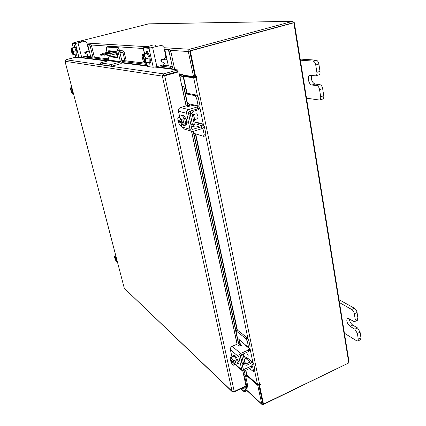 <?xml version="1.0" encoding="UTF-8"?>
<svg xmlns="http://www.w3.org/2000/svg" width="426" height="426" viewBox="0 0 426 426"><rect width="100%" height="100%" fill="white"/><g stroke="black" fill="none" stroke-linecap="round" stroke-linejoin="round"><path stroke-width="0.64" d="M244.971 386.393L246.228 387.543L246.542 385.189L244.572 375.924M246.228 387.543L247.181 387.447L247.479 384.678L245.52 375.487M243.502 387.5L244.22 390.456L245.206 390.61L245.791 388.911L244.812 388.757L244.38 389.082L243.752 388.485L244.609 387.83L246.574 388.134C247.245 389.433 246.856 390.567 245.408 391.537L243.432 391.222L242.559 387.942M243.709 388.464L244.38 389.082M306.502 98.172L319.601 100.057C320.528 99.641 320.885 98.544 320.671 96.755L319.559 89.582C319.079 87.319 318.163 85.999 316.811 85.61L311.901 85.014C308.743 84.87 306.8 76.052 309.798 75.413L315.746 75.817C316.726 75.386 317.104 74.225 316.885 72.335L315.746 65.008C315.256 62.702 314.335 61.392 312.982 61.072L300.373 60.194M316.885 72.335L320.006 71.382L318.882 64.065L315.746 65.008M312.982 61.072L316.108 60.141L300.192 59.07M320.671 96.755L323.755 95.77L322.652 88.603L319.559 89.582M323.755 95.77C323.962 97.554 323.6 98.656 322.674 99.066L319.601 100.057M316.108 60.141C317.471 60.46 318.392 61.765 318.882 64.065M320.006 71.382C320.219 73.272 319.835 74.433 318.856 74.864L315.746 75.817M316.811 85.61L319.899 84.646L314.968 84.06C311.976 82.41 310.905 79.555 311.768 75.503M319.899 84.646C321.257 85.03 322.173 86.35 322.652 88.603M111.862 66.147L120.414 63.852C121.623 63.383 122.134 62.473 121.942 61.11L119.317 50.028L117.73 50.444L120.366 61.53L120.015 62.164L111.452 64.459L111.862 66.147L100.738 64.55L100.339 62.931L108.577 60.742L108.918 60.135L120.366 61.53M107.916 46.674L117.81 47.313C118.375 47.51 118.881 48.415 119.317 50.028M117.73 50.444C117.294 48.83 116.793 47.92 116.223 47.723L106.452 47.036L106.34 49.523L107.017 52.318M107.869 55.811L108.918 60.135M111.452 64.459L100.339 62.931M109.807 50.822L109.748 51.605M110.632 55.167L111.713 56.466L117.725 57.105M109.099 55.55L110.185 56.871L117.374 57.632C118.572 57.505 116.974 51.269 115.755 51.328L108.699 50.726L108.215 52.004M109.929 51.903L111.905 51.413L109.929 51.903M126.234 60.923L124.248 52.478L122.534 50.795L119.461 50.646M112.027 51.008L103.401 53.261L100.797 54.406L104.7 54.805L116.617 52.164M119.631 51.376L121.708 50.827M124.877 60.764L123.002 52.808L122.347 52.158L119.951 52.717M117.209 53.442L110.318 55.252L105.025 56.152L104.7 54.805M100.797 54.406L101.122 55.731L105.025 56.152M117.288 57.057L116.468 53.633M116.426 51.865L109.067 53.724L104.727 53.293L113.268 51.525L116.373 51.796M108.619 53.676L111.569 53.186M113.268 51.525L113.54 52.67M107.347 52.52L107.602 53.58M344.421 333.238L356.626 340.805L357.771 341.008L358.271 339.165L357.382 333.414L354.81 329.186L350.055 326.332C346.966 323.307 346.093 320.645 347.424 318.355L348.825 318.579L353.591 321.364L354.704 321.539L355.236 319.601L354.331 313.738C353.915 311.832 353.053 310.426 351.743 309.526L339.479 302.62M355.236 319.601L357.968 318.35L357.068 312.492L354.331 313.738M351.743 309.526L354.48 308.286L339 299.654M358.271 339.165L360.971 337.893L360.087 332.147L357.382 333.414M360.971 337.893L360.465 339.735L357.771 341.008M354.48 308.286C355.795 309.185 356.658 310.586 357.068 312.492M357.968 318.35L357.425 320.283L354.704 321.539M354.81 329.186L357.52 327.924L352.739 325.091C350.779 323.6 349.655 321.534 349.363 318.888M357.52 327.924L360.087 332.147M90.733 56.77L89.668 52.504L88.869 51.679L87.809 51.908L87.655 51.296M84.721 52.707L87.809 51.908M92.916 57.025L90.221 46.194L89.252 44.373L90.584 44.038L87.202 44.166M87.234 44.299L87.607 44.267L89.668 52.504M89.252 44.373L87.607 44.267M90.584 44.038L91.553 45.854L90.221 46.194M94.37 57.196L91.553 45.854M85.301 52.558L85.61 53.798M86.595 52.222L87.106 54.267M87.447 55.614L87.644 56.408M74.497 46.876L74.656 46.833C75.855 46.748 77.814 54.059 76.621 54.145L75.482 54.123M73.591 47.43L73.879 47.02L74.566 47.515L71.185 48.037L74.587 47.515L72.196 48.122L72.649 49.975L73.528 51.392L75.924 50.779L74.587 47.515M74.614 47.584L75.897 50.71M75.929 50.843L76.222 53.868M76.206 53.937L75.924 54.326M73.528 51.392L73.4 52.899L73.847 54.544L76.227 53.932L75.924 50.779M71.291 48.127L71.094 49.826L71.84 52.728L72.835 54.443M71.115 48.452L71.185 48.037M76.227 53.932L73.24 54.571L71.579 48.202L72.532 49.677M73.192 54.469L72.899 54.517M71.28 48.175L72.942 54.533M72.649 49.975L73.4 52.899M73.432 53.181L73.208 54.533M74.151 46.951L74.31 45.486L75.391 47.515M84.636 41.343L85.285 41.306L86.845 42.754L88.523 49.629L87.735 51.242L85.354 51.967C84.524 52.531 84.518 53.117 85.354 53.719L86.968 54.208L87.575 54.863L86.963 55.96L79.044 57.787L75.402 43.489L84.636 41.343L76.739 43.148L73.469 42.941L80.093 41.104L72.1 43.26L75.402 43.489M82.324 41.807L80.482 41.125M84.236 41.322L85.008 41.295M74.987 54.251L75.785 57.372L79.044 57.787M76.941 53.585L76.989 55.753L76.041 54.294M80.093 41.104L80.844 41.072M115.371 258.502L114.85 258.715L116.367 261.655L117.23 261.207L116.671 260.291L116.958 260.185M117.336 261.628L116.623 261.894M115.813 255.792L114.535 256.644M116.735 259.312L116.447 259.418L116.463 258.284L115.568 257.368L115.095 256.058M116.447 259.418L114.626 257.847L114.583 256.511M114.85 258.715L116.671 260.291M114.626 256.447L115.451 257.166M115.568 257.368L116.415 259.418M116.639 260.286L116.681 261.623M72.734 90.914L70.934 91.143L72.132 93.64M73.528 93.96L72.739 94.183L72.367 93.874M71.76 87.181L70.966 87.399L70.556 88.118L70.673 90.136L72.622 90.498M72.308 90.584L72.314 89.3L71.398 88.517L70.966 87.399M72.889 91.51L72.574 91.595L73.203 92.703L72.739 94.183M72.66 93.592L72.223 93.72M70.934 91.143L72.574 91.595M70.556 88.118L71.286 88.342M71.398 88.517L72.276 90.589M72.537 91.601L72.692 93.459M244.3 359.965L244.812 359.73L245.046 357.765L243.342 353.931M245.158 358.527L248.592 358.756L252.586 362.089M249.551 368.549L253.241 371.44L253.385 370.295L254.87 369.608L253.63 363.639L253.071 362.494L250.105 362.047L245.653 358.303M244.822 362.409L246.388 363.745L250.105 362.047M246.388 363.745L244.891 363.213M243.47 363.857L244.982 363.17L243.193 354.725L241.67 355.406L243.842 364.789L246.702 365.247L250.419 363.548M253.385 370.295L252.682 366.924M246.303 357.505L246.92 358.021M254.87 369.608L254.727 370.753L253.241 371.44M244.087 344.709L243.624 343.447L248.619 347.472L247.346 341.364L245.861 338.574L235.913 330.725M237.495 338.148L243.624 343.447M245.861 338.574L247.373 337.909L237.314 330.017L235.897 330.635M249.545 349.549L250.131 346.796L248.864 340.693L247.346 341.364M248.619 347.472L248.651 347.893M241.478 354.773L241.537 355.295L241.111 354.938M243.193 354.725L241.67 355.406M243.054 354.613L243.054 354.065M247.373 337.909L248.864 340.693M232.825 356.296L234.023 355.236C235.578 355.529 236.941 357.611 238.118 361.482L237.846 363.948L236.302 364.155M236.622 359.677L237.458 363.538M237.442 363.639L237.048 364.31M233.224 355.593L234.225 355.939M234.3 356.003L236.552 359.517M238.571 361.04L238.209 361.168M245.099 358.048L247.996 356.738L248.156 355.502L246.505 352.51M236.606 359.597L233.858 360.833L233.879 362.382L235.482 361.658L235.738 362.856L234.14 363.58L234.731 364.864L237.474 363.618L236.606 359.597L234.257 355.928L230.072 357.526L231.515 357.158L232.266 358.964L233.858 360.827L236.6 359.592M234.257 355.928L231.515 357.158M233.624 365.183L233.118 365.013L234.731 364.864L237.474 363.623M233.336 365.21L232.931 364.874M231.052 359.938L230.354 360.284L231.691 363.33L233.118 365.013M230.051 358.378L230.072 357.526M232.479 359.294L233.879 362.382M230.546 357.467L232.266 358.964M234.14 363.58L233.752 365.157M230.354 360.284L234.087 363.57M235.738 362.856L234.747 361.988M233.826 362.372L230.099 359.097L230.418 357.499M237.255 358.916L238.927 362.185L238.778 363.575L238.219 363.394M249.391 348.798L249.663 350.103L248.544 351.594L248.225 350.065L249.343 348.575L245.158 345.071L242.069 345.055L239.992 345.981L238.517 345.971L238.539 345.39L238.682 346.072M248.225 350.065L240.663 353.458C239.274 354.24 238.661 355.369 238.821 356.855L241.973 370.529L244.386 370.918L251.867 367.484L251.553 365.977L244.066 369.411L243.235 369.278L240.355 356.163L240.994 354.991L248.544 351.594M239.779 343.936L240.078 345.337L239.625 346.104M251.553 365.977L252.65 364.454L252.394 364.113M238.821 356.855L230.37 349.661L231.904 356.706M230.37 349.661C230.205 348.202 230.807 347.099 232.175 346.338L238.177 343.681L239.758 343.835L238.539 345.39M232.729 356.338L232.958 355.508L233.31 355.556M252.698 364.683L252.964 365.955L251.867 367.484M238.874 361.956L238.065 361.259L238.56 361.008M193.745 121.554L193.835 121.527C194.538 121.176 194.714 120.015 194.352 118.045C193.841 115.936 193.09 114.514 192.094 113.785M194.075 123.114L195.853 122.56L197.983 122.656L201.546 123.625M193.851 133.338L203.564 136.32L204.134 134.307L205.838 133.759L204.294 126.33L202.35 123.844L200.193 123.748L195.853 122.56M194.485 124.68L195.923 125.084L200.193 123.748M195.923 125.084L194.964 125.036L194.149 124.035M192.525 124.541L194.261 123.998L192.03 113.465L190.284 114.003L192.398 124.504L194.197 126.841L196.322 126.959L200.587 125.617L201.642 125.67M204.134 134.307L202.872 128.258M205.838 133.759L205.518 135.777L203.814 136.325M193.681 105.1L198.202 105.888L196.61 98.262L195.055 95.642L185.416 93.763M187.376 102.964L187.903 103.587L193.34 104.796M195.055 95.642L196.796 95.126L187.035 93.246L185.406 93.725M196.796 95.126L198.351 97.746L199.932 105.355C200.199 107.656 199.331 109.226 197.329 110.073L193.026 111.388L191.897 113.433L190.15 113.971L188.537 113.561M190.71 110.973L190.284 114.003M181.481 115.691L182.695 115.238C184.133 115.345 185.337 117.193 186.311 120.787C186.774 123.258 186.577 124.711 185.72 125.148L184.383 125.436M184.602 118.582L185.64 123.402M185.635 123.551L184.804 125.43M181.774 115.521L182.099 115.499M182.237 115.531L184.527 118.417M187.158 121.33L186.535 122.241M194.544 119.701L197.696 118.721L198.037 116.543C197.557 114.759 196.945 113.843 196.2 113.801L193.037 114.775M184.58 118.481L182.19 115.473L179.042 116.436L179.761 117.911L181.423 119.45L184.58 118.476L181.423 119.456L181.481 121.325L183.318 120.755L183.643 122.251L181.806 122.821L182.514 124.483L185.661 123.503L184.58 118.481M185.661 123.508L182.514 124.488L181.226 126.447L184.357 125.473L185.661 123.508M183.643 122.251L179.985 121.218L178.164 121.777L179.586 124.909L181.226 126.447M179.985 121.218L179.916 120.904M179.042 116.436L177.78 118.401M179.98 118.183L181.481 121.325M178.111 117.464L179.761 117.911M181.806 122.821L181.572 125.494M178.159 121.793L181.748 122.821M181.423 121.325L177.834 120.318L177.999 117.645M181.455 125.67L180.182 125.579L179.799 125.18M185.342 117.885L187.099 121L186.545 123.471L186.977 123.316M198.809 106.17L199.187 107.98L197.77 108.822L197.371 106.91L198.559 105.968L194.73 105.11L189 106.276L187.403 106.489L187.509 106.223L187.573 106.505M197.371 106.91L188.675 109.551C187.078 110.227 186.386 111.474 186.604 113.3L190.039 129.323L191.498 131.245L193.324 131.362L201.913 128.647L201.525 126.767L192.296 129.44L191.791 128.774L188.367 112.762L189.08 111.468L197.77 108.822M201.525 126.767L202.685 125.745M186.604 113.3L178.451 111.234L179.548 116.282M181.732 126.293L181.859 126.889L190.039 129.323M178.451 111.234C178.238 109.455 178.909 108.236 180.475 107.581L187.36 105.504L189.048 105.344L187.509 106.223M183.984 128.971L183.297 128.764L181.859 126.889M202.941 125.979L203.309 127.747L201.913 128.647M187.216 122.629L186.545 122.443M155.096 67.079L177.679 69.928L163.589 73.884L163.749 75.727L178.792 71.818L186.082 105.888M65.008 61.216L65.886 59.741L163.589 73.884L162.354 76.121L164.095 75.7M163.749 75.727L162.354 76.121L65.024 61.269L124.227 287.992M75.674 57.201L65.886 59.741M163.919 75.397L178.004 71.435L177.679 69.928M242.82 371.078L245.994 385.913L234.231 391.419L232.138 391.372L232.34 391.813L233.783 392.053L233.682 391.606M124.632 288.626L232.138 391.372L162.354 76.121M244.593 386.568L244.673 386.952L233.783 392.053M234.231 391.419L164.692 75.791L178.792 71.818M173.142 69.358L172.78 67.686L171.774 68.756L169.708 67.191L170.714 66.131L172.78 67.686M171.63 69.166L171.774 68.756M85.988 56.211L108.603 58.863M121.772 60.401L146.608 63.309M162.397 65.157L170.714 66.131M83.709 56.807L108.843 59.842M121.996 61.429L146.863 64.432M159.489 65.955L169.708 67.191M245.168 374.172L244.252 370.977M182.376 86.813L183.867 86.521L184.107 88.912L182.616 89.199L182.376 86.808L182.008 86.851M183.872 86.515L187.893 105.376L183.862 86.462L181.955 86.595M184.107 88.912L187.632 105.43M193.17 131.405L238.416 343.596M245.147 374.683L243.826 374.859L243.544 374.033L244.865 373.858M182.616 89.199L186.178 105.861M191.62 131.304L237.149 344.139M242.916 371.105L243.544 374.033M179.415 74.715L182.003 75.077L179.639 75.748M163.962 47.717L189.575 49.262L188.313 51.541L193.526 76.589L182.541 75.056L182.078 73.666L182.184 74.752L179.341 74.358M193.526 76.589L194.906 76.195L189.708 51.157M246.627 390.349L261.846 404.349L257.778 385.365L246.393 375.327L246.963 375.061M246.09 375.221L246.532 376.254L246.393 375.327M262.805 403.39L258.678 384.598M257.778 385.365L258.933 384.816M292.838 21.3L148.78 23.835L75.088 42.36M189.9 50.822L292.875 22.828M189.575 49.262L292.582 21.343L294.323 22.695L349.011 361.701L348.772 362.83M348.692 362.963L263.247 404.551L261.846 404.349M182.003 75.077L182.184 74.752M182.887 76.254L183.526 75.194M164.308 75.642L163.76 75.556M245.6 370.364L246.579 374.992L243.922 376.222M179.974 77.34L183.137 76.44L186.726 93.337M179.921 77.09L184.825 76.004L195.055 77.457L196.759 77.298L196.769 76.531L195.012 76.712L189.655 50.886L190.31 50.928L195.672 76.802M258.992 384.556L259.53 385.024L260.313 384.657L260.488 384.124L257.458 384.295L246.888 374.997L245.877 370.237M187.057 93.251L183.478 76.387L193.676 77.851L196.759 77.298M259.53 385.024L263.492 404.141L348.787 362.915L293.844 22.764L190.31 50.928M258.88 384.572L262.81 403.518L263.492 404.141M196.322 76.616L196.098 77.207M293.844 22.764L189.655 50.886M183.478 76.387L183.137 76.44M246.579 374.992L246.888 374.997M168.366 65.854L167.136 60.21L166.023 59.113L164.606 59.416L164.457 58.735M160.906 60.428L164.606 59.416M172.45 67.335L169.122 51.924L167.674 49.485L169.378 49.033L164.26 49.081M164.314 49.32L164.761 49.299L167.136 60.21M167.674 49.485L164.761 49.299M169.378 49.033L170.826 51.466L169.122 51.924M175.363 72.526L175.294 72.196M174.724 69.555L170.826 51.466M173.68 73L173.606 72.67M161.204 60.343L161.523 61.802M170.235 73.618L170.533 73.89M145.522 53.452L147.135 52.68C149.233 52.6 151.587 62.095 149.542 62.345L147.992 62.43M146.043 52.931L147.242 53.596M147.316 53.692L149.111 57.861M149.148 58.032L149.196 62.015M149.153 62.111L148.653 62.59M147.279 53.601L145.484 53.447L142.438 54.262L144.52 53.926L143.269 54.448L144.217 54.416L147.279 53.601L144.217 54.422L144.718 56.493L146.086 58.772L149.148 57.947L147.279 53.601M146.086 58.772L145.772 61.136L146.15 62.926L149.196 62.1L149.148 57.947M142.742 54.4L142.135 56.621L143.014 60.46L144.1 62.382M142.177 55.529L142.438 54.267M149.196 62.1L145.16 62.894L143.253 54.512L144.718 56.493M145.128 62.755L144.494 62.819M142.726 54.469L144.675 62.883M144.888 56.887L145.767 60.764M145.772 61.136L145.16 62.894M144.632 62.83L144.329 62.617M146.23 52.883L146.73 50.886C147.353 51.083 147.886 51.988 148.328 53.601M161.103 45.428L161.928 45.374L163.872 47.291L165.735 55.854C165.927 57.366 165.363 58.378 164.053 58.894L161.715 59.528C160.639 60.284 160.623 61.062 161.662 61.855L163.696 62.494L164.452 63.357L163.643 64.811L156.89 66.674L153.232 67.255L148.978 48.287L161.103 45.428L150.687 47.834L144.904 47.456L153.099 44.996L143.104 47.877L148.978 48.287M156.374 46.45L154.59 44.986L153.775 45.034M160.384 45.385L161.571 45.358M146.656 62.792L147.502 66.52L153.232 67.255M150.138 61.637L149.925 64.47L148.456 62.606M153.099 44.996L154.239 44.97M148.083 53.298L147.902 52.313M150.319 62.606L150.043 61.866M247.49 385.093L246.542 385.189L245.669 384.401M246.537 385.12L245.653 384.316M241.052 388.645L243.124 390.567M311.901 85.014L314.968 84.06M108.06 46.636L106.527 47.03M116.223 47.723L117.81 47.313M120.015 62.164L108.577 60.742M111.713 56.466L110.185 56.871M109.988 53.9L110.318 55.252M123.002 52.808L120.467 52.584M105.414 53.026L105.499 53.378M350.055 326.332L352.739 325.091M72.175 43.276L73.256 47.51M78.038 43.01L81.675 57.334M241.67 362.313L243.337 363.745M238.235 363.325L239.018 362.968M242.985 368.469L244.066 369.411M235.626 364.459L241.569 369.677M239.945 345.774L239.62 344.267M232.175 346.338L240.663 353.458M198.351 97.746L196.61 98.262M190.779 124.046L192.398 124.504M191.993 129.206L192.919 129.477M188.995 106.276L188.846 105.557M180.475 107.581L188.675 109.551M80.322 57.638L107.395 61.056M121.687 62.862L147.236 66.089M191.508 131.256L237.064 344.176M171.747 68.724L156.385 66.807M147.14 65.652L121.857 62.494M108.326 60.806L81.281 57.43M193.415 131.336L238.64 343.542L193.42 131.33M91.281 45.007L143.248 48.505M170.469 50.337L188.313 51.541M261.628 403.875L246.713 390.173M86.931 43.074L146.72 46.679M148.52 23.861L292.582 21.343M182.024 74.017L182.296 73.938M188.958 103.822L189.448 106.143M195.326 133.791L237.048 330.134M239.103 339.799L240.381 345.811M240.663 345.683L239.481 340.102M237.341 330.033L195.694 133.902M189.778 106.042L189.32 103.901M257.458 384.295L254.647 370.79M252.879 362.302L250.019 348.548M247.932 338.537L205.705 135.649M203.404 124.584L199.837 107.448M197.35 95.504L193.676 77.851M196.066 77.495L259.615 384.353M259.839 384.247L260.313 384.657M145.5 47.217L145.57 47.51M143.28 47.914L144.59 53.687M152.652 47.664L156.89 66.674M240.791 388.768L243.432 391.222M244.769 386.483L246.292 387.878M106.452 47.036L107.986 46.642M122.182 50.763L119.434 50.545M100.941 55.673L100.616 54.352M74.577 46.844L73.879 47.02M71.131 48.394L71.195 48.069M75.711 57.345L74.923 54.267M73.192 47.526L72.1 43.26M241.83 363.058L243.842 364.789M242.485 359.235L241.143 359.842M230.083 358.069L230.088 357.531M241.973 370.529L235.264 364.624M191.189 125.979L194.197 126.841M191.684 120.59L190.14 121.064M186.955 122.054L186.529 122.187M190.603 115.521L189.059 115.994M189.059 105.387L189.235 106.207M191.498 131.245L183.297 128.764M124.243 288.051L64.986 61.259M232.34 391.813L124.461 288.466M142.284 55.076L142.348 54.603M147.321 66.461L146.501 62.835M144.435 53.729L143.104 47.877"/></g></svg>
